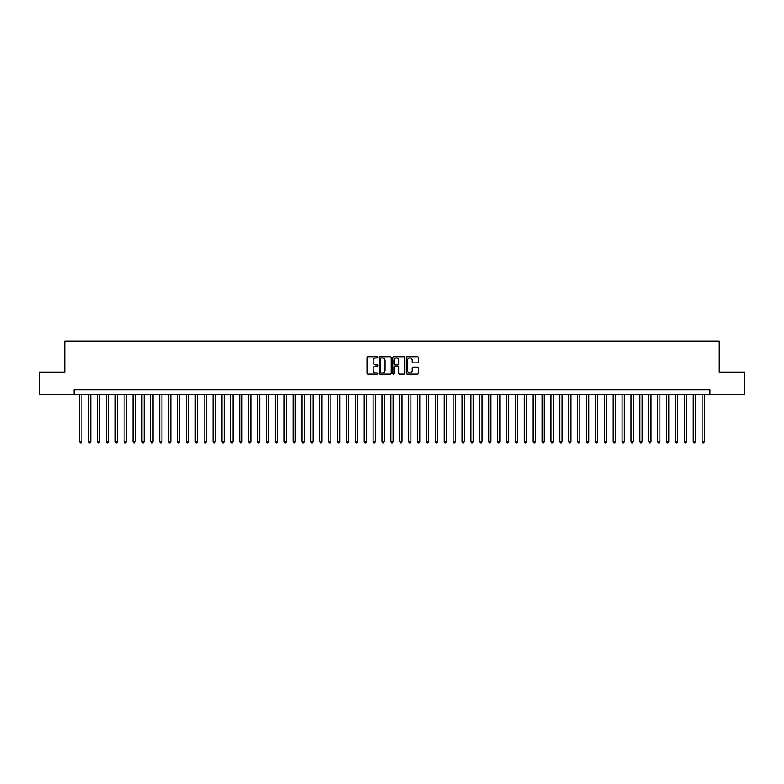 <?xml version="1.0" encoding="UTF-8"?>
<svg xmlns="http://www.w3.org/2000/svg" width="784" height="784" viewBox="0 0 784 784"><rect width="100%" height="100%" fill="white"/><g stroke="black" fill="none" stroke-linecap="round" stroke-linejoin="round"><path stroke-width="1.18" d="M377.77 357.337A0.608 0.608 0 0 0 377.163 356.73L367.892 356.73A0.872 0.872 0 0 0 367.02 357.602L367.02 373.311A0.872 0.872 0 0 0 367.892 374.184L377.163 374.184A0.608 0.608 0 0 0 377.77 373.576A0.608 0.608 0 0 0 377.163 372.959L375.957 372.959A2.793 2.793 0 0 1 373.164 370.166L373.164 368.862A2.793 2.793 0 0 1 375.957 366.069L377.163 366.069A0.608 0.608 0 0 0 377.77 365.452A0.608 0.608 0 0 0 377.163 364.844L375.957 364.844A2.793 2.793 0 0 1 373.164 362.051L373.164 360.748A2.793 2.793 0 0 1 375.957 357.955L377.163 357.955A0.608 0.608 0 0 0 377.77 357.337M417.509 362.884A0.872 0.872 0 0 0 418.382 362.012L418.382 357.602A0.872 0.872 0 0 0 417.509 356.73L407.21 356.73A0.872 0.872 0 0 0 406.337 357.602L406.337 373.311A0.872 0.872 0 0 0 407.21 374.184L417.509 374.184A0.872 0.872 0 0 0 418.382 373.311L418.382 367.99A0.872 0.872 0 0 0 417.509 367.118L413.099 367.118A0.872 0.872 0 0 0 412.227 367.99L412.227 370.626A2.332 2.332 0 0 1 409.895 372.959A2.332 2.332 0 0 1 407.562 370.626L407.562 360.287A2.332 2.332 0 0 1 409.895 357.955A2.332 2.332 0 0 1 412.227 360.287L412.227 362.012A0.872 0.872 0 0 0 413.099 362.884L417.509 362.884M74.098 394.352L39.2 394.352L39.2 372.126L64.768 372.126L64.768 341.001L719.232 341.001L719.232 372.126L744.8 372.126L744.8 394.352L709.902 394.352L709.902 389.913L74.098 389.913L74.098 394.352L709.902 394.352M391.236 357.602A0.872 0.872 0 0 0 390.363 356.73L380.064 356.73A0.872 0.872 0 0 0 379.191 357.602L379.191 373.311A0.872 0.872 0 0 0 380.064 374.184L390.363 374.184A0.872 0.872 0 0 0 391.236 373.311L391.236 357.602M393.637 356.73L403.936 356.73A0.872 0.872 0 0 1 404.809 357.602L404.809 373.311A0.872 0.872 0 0 1 403.936 374.184L399.526 374.184A0.872 0.872 0 0 1 398.654 373.311L398.654 366.941A0.872 0.872 0 0 0 397.782 366.069L394.862 366.069A0.872 0.872 0 0 0 393.989 366.941L393.989 373.576A0.608 0.608 0 0 1 393.372 374.184A0.608 0.608 0 0 1 392.764 373.576L392.764 357.602A0.872 0.872 0 0 1 393.637 356.73M381.024 357.955A0.608 0.608 0 0 0 380.416 358.562L380.416 372.351A0.608 0.608 0 0 0 381.024 372.959L382.288 372.959A2.793 2.793 0 0 0 385.081 370.166L385.081 360.748A2.793 2.793 0 0 0 382.288 357.955L381.024 357.955M398.654 360.326A2.332 2.332 0 0 0 396.322 357.994A2.332 2.332 0 0 0 393.989 360.326L393.989 363.972A0.872 0.872 0 0 0 394.862 364.844L397.782 364.844A0.872 0.872 0 0 0 398.654 363.972L398.654 360.326M79.664 394.352L79.664 441.843L81.879 441.843L81.879 394.352M81.879 441.843L81.213 442.999L80.331 442.999L79.664 441.843M88.553 394.352L88.553 441.843L90.777 441.843L90.777 394.352M90.777 441.843L90.111 442.999L89.219 442.999L88.553 441.843M97.441 394.352L97.441 441.843L99.666 441.843L99.666 394.352M99.666 441.843L99 442.999L98.108 442.999L97.441 441.843M106.34 394.352L106.34 441.843L108.564 441.843L108.564 394.352M108.564 441.843L107.888 442.999L107.006 442.999L106.34 441.843M115.228 394.352L115.228 441.843L117.453 441.843L117.453 394.352M117.453 441.843L116.787 442.999L115.895 442.999L115.228 441.843M124.117 394.352L124.117 441.843L126.342 441.843L126.342 394.352M126.342 441.843L125.675 442.999L124.783 442.999L124.117 441.843M133.015 394.352L133.015 441.843L135.24 441.843L135.24 394.352M135.24 441.843L134.574 442.999L133.682 442.999L133.015 441.843M141.904 394.352L141.904 441.843L144.129 441.843L144.129 394.352M144.129 441.843L143.462 442.999L142.57 442.999L141.904 441.843M150.802 394.352L150.802 441.843L153.017 441.843L153.017 394.352M153.017 441.843L152.351 442.999L151.469 442.999L150.802 441.843M159.691 394.352L159.691 441.843L161.916 441.843L161.916 394.352M161.916 441.843L161.249 442.999L160.357 442.999L159.691 441.843M168.58 394.352L168.58 441.843L170.804 441.843L170.804 394.352M170.804 441.843L170.138 442.999L169.246 442.999L168.58 441.843M177.478 394.352L177.478 441.843L179.693 441.843L179.693 394.352M179.693 441.843L179.026 442.999L178.144 442.999L177.478 441.843M186.367 394.352L186.367 441.843L188.591 441.843L188.591 394.352M188.591 441.843L187.925 442.999L187.033 442.999L186.367 441.843M195.255 394.352L195.255 441.843L197.48 441.843L197.48 394.352M197.48 441.843L196.813 442.999L195.922 442.999L195.255 441.843M204.154 394.352L204.154 441.843L206.378 441.843L206.378 394.352M206.378 441.843L205.712 442.999L204.82 442.999L204.154 441.843M213.042 394.352L213.042 441.843L215.267 441.843L215.267 394.352M215.267 441.843L214.6 442.999L213.709 442.999L213.042 441.843M221.941 394.352L221.941 441.843L224.155 441.843L224.155 394.352M224.155 441.843L223.489 442.999L222.607 442.999L221.941 441.843M230.829 394.352L230.829 441.843L233.054 441.843L233.054 394.352M233.054 441.843L232.387 442.999L231.496 442.999L230.829 441.843M239.718 394.352L239.718 441.843L241.942 441.843L241.942 394.352M241.942 441.843L241.276 442.999L240.384 442.999L239.718 441.843M248.616 394.352L248.616 441.843L250.831 441.843L250.831 394.352M250.831 441.843L250.165 442.999L249.283 442.999L248.616 441.843M257.505 394.352L257.505 441.843L259.729 441.843L259.729 394.352M259.729 441.843L259.063 442.999L258.171 442.999L257.505 441.843M266.393 394.352L266.393 441.843L268.618 441.843L268.618 394.352M268.618 441.843L267.952 442.999L267.06 442.999L266.393 441.843M275.292 394.352L275.292 441.843L277.516 441.843L277.516 394.352M277.516 441.843L276.85 442.999L275.958 442.999L275.292 441.843M284.18 394.352L284.18 441.843L286.405 441.843L286.405 394.352M286.405 441.843L285.739 442.999L284.847 442.999L284.18 441.843M293.069 394.352L293.069 441.843L295.294 441.843L295.294 394.352M295.294 441.843L294.627 442.999L293.745 442.999L293.069 441.843M301.967 394.352L301.967 441.843L304.192 441.843L304.192 394.352M304.192 441.843L303.526 442.999L302.634 442.999L301.967 441.843M310.856 394.352L310.856 441.843L313.081 441.843L313.081 394.352M313.081 441.843L312.414 442.999L311.522 442.999L310.856 441.843M319.754 394.352L319.754 441.843L321.969 441.843L321.969 394.352M321.969 441.843L321.303 442.999L320.421 442.999L319.754 441.843M328.643 394.352L328.643 441.843L330.868 441.843L330.868 394.352M330.868 441.843L330.201 442.999L329.309 442.999L328.643 441.843M337.532 394.352L337.532 441.843L339.756 441.843L339.756 394.352M339.756 441.843L339.09 442.999L338.198 442.999L337.532 441.843M346.43 394.352L346.43 441.843L348.655 441.843L348.655 394.352M348.655 441.843L347.988 442.999L347.096 442.999L346.43 441.843M355.319 394.352L355.319 441.843L357.543 441.843L357.543 394.352M357.543 441.843L356.877 442.999L355.985 442.999L355.319 441.843M364.207 394.352L364.207 441.843L366.432 441.843L366.432 394.352M366.432 441.843L365.765 442.999L364.883 442.999L364.207 441.843M373.106 394.352L373.106 441.843L375.33 441.843L375.33 394.352M375.33 441.843L374.664 442.999L373.772 442.999L373.106 441.843M381.994 394.352L381.994 441.843L384.219 441.843L384.219 394.352M384.219 441.843L383.552 442.999L382.661 442.999L381.994 441.843M390.893 394.352L390.893 441.843L393.107 441.843L393.107 394.352M393.107 441.843L392.441 442.999L391.559 442.999L390.893 441.843M399.781 394.352L399.781 441.843L402.006 441.843L402.006 394.352M402.006 441.843L401.339 442.999L400.448 442.999L399.781 441.843M408.67 394.352L408.67 441.843L410.894 441.843L410.894 394.352M410.894 441.843L410.228 442.999L409.336 442.999L408.67 441.843M417.568 394.352L417.568 441.843L419.793 441.843L419.793 394.352M419.793 441.843L419.117 442.999L418.235 442.999L417.568 441.843M426.457 394.352L426.457 441.843L428.681 441.843L428.681 394.352M428.681 441.843L428.015 442.999L427.123 442.999L426.457 441.843M435.345 394.352L435.345 441.843L437.57 441.843L437.57 394.352M437.57 441.843L436.904 442.999L436.012 442.999L435.345 441.843M444.244 394.352L444.244 441.843L446.468 441.843L446.468 394.352M446.468 441.843L445.802 442.999L444.91 442.999L444.244 441.843M453.132 394.352L453.132 441.843L455.357 441.843L455.357 394.352M455.357 441.843L454.691 442.999L453.799 442.999L453.132 441.843M462.031 394.352L462.031 441.843L464.246 441.843L464.246 394.352M464.246 441.843L463.579 442.999L462.697 442.999L462.031 441.843M470.919 394.352L470.919 441.843L473.144 441.843L473.144 394.352M473.144 441.843L472.478 442.999L471.586 442.999L470.919 441.843M479.808 394.352L479.808 441.843L482.033 441.843L482.033 394.352M482.033 441.843L481.366 442.999L480.474 442.999L479.808 441.843M488.706 394.352L488.706 441.843L490.931 441.843L490.931 394.352M490.931 441.843L490.255 442.999L489.373 442.999L488.706 441.843M497.595 394.352L497.595 441.843L499.82 441.843L499.82 394.352M499.82 441.843L499.153 442.999L498.261 442.999L497.595 441.843M506.484 394.352L506.484 441.843L508.708 441.843L508.708 394.352M508.708 441.843L508.042 442.999L507.15 442.999L506.484 441.843M515.382 394.352L515.382 441.843L517.607 441.843L517.607 394.352M517.607 441.843L516.94 442.999L516.048 442.999L515.382 441.843M524.271 394.352L524.271 441.843L526.495 441.843L526.495 394.352M526.495 441.843L525.829 442.999L524.937 442.999L524.271 441.843M533.169 394.352L533.169 441.843L535.384 441.843L535.384 394.352M535.384 441.843L534.717 442.999L533.835 442.999L533.169 441.843M542.058 394.352L542.058 441.843L544.282 441.843L544.282 394.352M544.282 441.843L543.616 442.999L542.724 442.999L542.058 441.843M550.946 394.352L550.946 441.843L553.171 441.843L553.171 394.352M553.171 441.843L552.504 442.999L551.613 442.999L550.946 441.843M559.845 394.352L559.845 441.843L562.059 441.843L562.059 394.352M562.059 441.843L561.393 442.999L560.511 442.999L559.845 441.843M568.733 394.352L568.733 441.843L570.958 441.843L570.958 394.352M570.958 441.843L570.291 442.999L569.4 442.999L568.733 441.843M577.622 394.352L577.622 441.843L579.846 441.843L579.846 394.352M579.846 441.843L579.18 442.999L578.288 442.999L577.622 441.843M586.52 394.352L586.52 441.843L588.745 441.843L588.745 394.352M588.745 441.843L588.078 442.999L587.187 442.999L586.52 441.843M595.409 394.352L595.409 441.843L597.633 441.843L597.633 394.352M597.633 441.843L596.967 442.999L596.075 442.999L595.409 441.843M604.307 394.352L604.307 441.843L606.522 441.843L606.522 394.352M606.522 441.843L605.856 442.999L604.974 442.999L604.307 441.843M613.196 394.352L613.196 441.843L615.42 441.843L615.42 394.352M615.42 441.843L614.754 442.999L613.862 442.999L613.196 441.843M622.084 394.352L622.084 441.843L624.309 441.843L624.309 394.352M624.309 441.843L623.643 442.999L622.751 442.999L622.084 441.843M630.983 394.352L630.983 441.843L633.198 441.843L633.198 394.352M633.198 441.843L632.531 442.999L631.649 442.999L630.983 441.843M639.871 394.352L639.871 441.843L642.096 441.843L642.096 394.352M642.096 441.843L641.43 442.999L640.538 442.999L639.871 441.843M648.76 394.352L648.76 441.843L650.985 441.843L650.985 394.352M650.985 441.843L650.318 442.999L649.426 442.999L648.76 441.843M657.658 394.352L657.658 441.843L659.883 441.843L659.883 394.352M659.883 441.843L659.217 442.999L658.325 442.999L657.658 441.843M666.547 394.352L666.547 441.843L668.772 441.843L668.772 394.352M668.772 441.843L668.105 442.999L667.213 442.999L666.547 441.843M675.436 394.352L675.436 441.843L677.66 441.843L677.66 394.352M677.66 441.843L676.994 442.999L676.112 442.999L675.436 441.843M684.334 394.352L684.334 441.843L686.559 441.843L686.559 394.352M686.559 441.843L685.892 442.999L685 442.999L684.334 441.843M693.223 394.352L693.223 441.843L695.447 441.843L695.447 394.352M695.447 441.843L694.781 442.999L693.889 442.999L693.223 441.843M702.121 394.352L702.121 441.843L704.336 441.843L704.336 394.352M704.336 441.843L703.669 442.999L702.787 442.999L702.121 441.843"/></g></svg>
